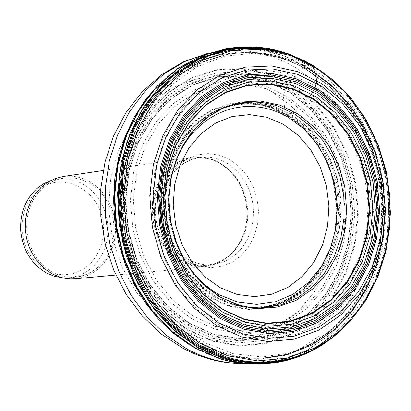 <?xml version="1.0" encoding="UTF-8"?>
<svg xmlns="http://www.w3.org/2000/svg" width="411" height="411" viewBox="0 0 411 411"><rect width="100%" height="100%" fill="white"/><g stroke="black" fill="none" stroke-linecap="round" stroke-linejoin="round"><path stroke-width="0.31" stroke-dasharray="2.06 1.54" d="M232.672 104.764L217.275 110.955L203.219 120.464L191.007 132.979L181.087 148.068L173.827 165.207L169.496 183.779L168.269 203.126L170.185 222.546L175.189 241.334L183.075 258.812L193.576 274.348L206.281 287.402L220.743 297.502L236.423 304.33L246.194 306.745L256.079 307.875M247.016 102.729L229.621 105.463L213.134 112.249L198.246 122.848L185.567 136.848L175.651 153.699L168.911 172.697L165.659 193.078L166.023 213.972L170.015 234.511L177.434 253.839L187.991 271.132L201.21 285.696L216.551 296.922L233.345 304.392L241.514 306.503L249.78 307.705L258.062 308.003L266.292 307.392L275.796 305.512L291.353 299.485L305.512 290.135L317.79 277.81L327.778 262.958L335.124 246.102L339.604 227.848L341.058 208.824L339.455 189.682L334.831 171.084L327.367 153.673L317.287 138.055L304.957 124.764L290.777 114.299L275.242 107.019L270.176 105.447L259.88 103.351L251.208 102.693L247.016 102.729L232.374 104.764C246.8 101.358 261.155 102.103 275.447 106.988L292.211 115.018L307.341 126.747L320.215 141.697L330.341 159.227L337.303 178.626L340.837 199.109L340.796 219.849L337.19 240.009L330.136 258.766L319.917 275.36L306.935 289.097L291.697 299.393L274.825 305.794L257.014 307.993L271.717 306.478M232.395 304.346L223.563 300.97L215.693 296.927L204.75 289.447L194.757 280.245L185.916 269.508L178.415 257.466L172.42 244.345L168.053 230.427L165.397 215.996L164.528 201.349L165.443 186.784L168.13 172.615L172.533 159.129L178.549 146.593L186.055 135.27L194.896 125.386L201.57 119.58C223.985 102.971 248.203 98.881 274.229 107.302L292.457 116.262L308.661 129.583L322.054 146.614L332.016 166.501L338.073 188.269L339.938 210.874L337.523 233.227L330.927 254.245L320.462 272.909L306.606 288.281L290.022 299.593L271.512 306.252L251.979 307.87L232.395 304.346M231.67 304.001L251.167 307.515L270.618 305.907L289.051 299.28L305.563 288.013L319.357 272.709L329.781 254.132L336.352 233.207L338.756 210.951L336.902 188.444L330.87 166.768L320.95 146.968L307.613 130.015L291.476 116.75L273.325 107.831C249.59 100.048 227.088 102.956 205.819 116.56L194.341 125.848L185.541 135.687L178.066 146.958L172.075 159.437L167.693 172.861L165.017 186.969L164.107 201.467L164.97 216.047L167.616 230.412L171.962 244.268L177.932 257.327L185.402 269.318L194.198 280.004L204.149 289.164L215.045 296.614L228.408 302.886L231.588 303.981C246.102 308.476 260.425 308.651 274.558 304.51L289.704 298.15L303.426 288.589L315.273 276.182L324.844 261.365L331.826 244.653L335.998 226.631L337.21 207.904L335.448 189.111L330.752 170.878L323.298 153.832L313.31 138.553L301.14 125.561L287.171 115.321L271.892 108.185M231.67 303.996L228.408 302.886M274.558 304.5L264.247 306.791L255.781 307.546L244.401 307.043L235.904 305.532L230.304 303.986L213.535 296.526L198.241 285.291L185.078 270.71L174.603 253.402L167.282 234.075L163.419 213.55L163.198 192.702L166.604 172.415L173.504 153.539L183.573 136.868L196.386 123.095L211.382 112.763L227.935 106.285L245.341 103.891L250.248 103.962L261.165 105.288L271.897 108.18M228.254 306.01L209.389 297.348L192.461 284.011L178.364 266.641L167.842 246.132L161.446 223.533L159.54 200.023L162.191 176.828L169.281 155.163L180.403 136.128L194.968 120.7L212.199 109.639L231.203 103.464L251.013 102.457L270.628 106.598L289.082 115.666L305.486 129.152L319.044 146.383L329.129 166.501L335.258 188.531L337.143 211.403L334.698 234.023L328.019 255.293L317.42 274.178L303.395 289.734L286.606 301.186L267.859 307.931L248.08 309.575L228.254 306.01L228.624 305.43L248.342 308.98L268.013 307.346L286.652 300.641L303.354 289.252L317.302 273.777L327.844 254.995L334.487 233.844L336.917 211.346L335.047 188.592L328.949 166.686L318.921 146.676L305.43 129.532L289.113 116.123L270.762 107.107L270.628 106.598M266.2 88.755L242.824 83.762L219.191 84.892L196.489 92.187L175.882 105.324L158.441 123.685L145.114 146.383L136.601 172.245L133.405 199.946L135.681 228.033L143.331 255.02L155.939 279.501L172.815 300.2L193.067 316.069L215.611 326.339L239.289 330.521L262.881 328.487L285.213 320.385L305.198 306.693L321.875 288.137L334.462 265.655L342.389 240.358L345.286 213.473L343.046 186.296L335.766 160.115L323.791 136.19L307.675 115.676L288.168 99.596L266.2 88.755L266.205 86.207L242.31 81.095L218.149 82.241L194.932 89.69L173.853 103.11L156.016 121.882L142.381 145.088L133.673 171.536L130.4 199.864L132.727 228.583L140.557 256.181L153.447 281.211L170.714 302.378L191.423 318.597L214.485 329.088L238.693 333.347L262.814 331.256L285.64 322.969L306.061 308.964L323.108 289.996L335.962 267.011L344.064 241.159L347.023 213.684L344.737 185.911L337.292 159.155L325.06 134.705L308.589 113.739L288.656 97.299L266.205 86.207M267.207 81.08L242.295 75.727L217.095 76.903L192.877 84.651L170.878 98.635L152.26 118.209L138.019 142.412L128.926 170.005L125.504 199.566L127.934 229.538L136.103 258.339L149.563 284.458L167.59 306.534L189.209 323.442L213.268 334.369L238.524 338.798L263.677 336.594L287.474 327.927L308.759 313.316L326.514 293.526L339.907 269.565L348.343 242.618L351.42 213.982L349.037 185.037L341.284 157.156L328.538 131.669L311.379 109.809L290.608 92.66L267.207 81.08M213.016 335.684L238.529 340.149L263.939 337.919L287.983 329.16L309.478 314.394L327.413 294.399L340.94 270.191L349.458 242.973L352.566 214.054L350.157 184.816L342.327 156.653L329.452 130.904L312.124 108.823L291.142 91.499L267.504 79.796L242.341 74.381L216.885 75.567L192.42 83.387L170.19 97.51L151.376 117.284L136.986 141.738L127.795 169.615L124.338 199.489L126.788 229.77L135.049 258.873L148.648 285.26L166.861 307.567L188.711 324.644L213.021 335.684M212.795 336.393L188.351 325.296L166.388 308.127L148.073 285.702L134.397 259.166L126.09 229.908L123.624 199.453L127.102 169.419L136.344 141.389L150.816 116.801L169.738 96.924L192.086 82.724L216.689 74.864L242.279 73.677L267.582 79.123L291.342 90.888L312.437 108.309L329.853 130.508L342.795 156.391L350.665 184.703L353.085 214.1L349.961 243.173L341.402 270.536L327.803 294.877L309.776 314.975L288.162 329.828L263.996 338.633L238.447 340.878L212.79 336.393M212.585 340.796L187.288 329.334L164.549 311.574L145.592 288.368L131.428 260.913L122.827 230.622L120.279 199.104L123.881 168.017L133.452 139.005L148.433 113.564L168.022 93.009L191.151 78.331L216.607 70.214L243.086 69.007L269.251 74.658L293.819 86.839L315.622 104.862L333.624 127.826L346.997 154.593L355.13 183.866L357.637 214.254L354.41 244.314L345.564 272.611L331.518 297.785L312.884 318.582L290.546 333.953L265.552 343.082L239.125 345.42L212.585 340.796M212.77 341.269L239.413 345.908L265.938 343.56L291.024 334.395L313.444 318.962L332.145 298.088L346.242 272.822L355.119 244.422L358.356 214.244L355.844 183.748L347.68 154.361L334.256 127.502L316.187 104.451L294.307 86.356L269.647 74.129L243.384 68.452L216.813 69.665L191.259 77.807L168.042 92.537L148.376 113.174L133.339 138.707L123.726 167.832L120.11 199.037L122.673 230.679L131.304 261.083L145.52 288.645L164.554 311.939L187.38 329.766L212.77 341.269M219.315 357.93L190.555 344.952L164.677 324.788L143.085 298.396L126.942 267.135L117.145 232.631L114.237 196.72L118.347 161.307L129.265 128.283L146.331 99.359L168.628 76.025L194.932 59.405L223.846 50.27L253.89 48.991L283.549 55.495L311.374 69.397L336.044 89.901L356.404 115.984L371.523 146.352L380.725 179.54L383.571 213.992L379.944 248.074L369.967 280.174L354.102 308.759L333.038 332.407L307.757 349.92L279.439 360.365L249.462 363.108L219.315 357.93M232.554 47.799L230.396 48.108C248.968 45.816 267.258 47.846 285.255 54.19L310.248 66.269L332.859 83.659L352.232 105.684L367.691 131.458L378.659 160.018L384.768 190.283L385.775 221.139L381.66 251.429L372.53 280.025L358.726 305.856L340.709 327.906L319.142 345.322L294.805 357.349L268.63 363.483L270.803 363.267M300.765 355.895L310.238 351.708L330.747 338.921L348.841 322.132L364.028 301.9L375.86 278.822L384.033 253.618L388.318 227.011L388.611 199.792L384.907 172.738L377.308 146.64L366.042 122.252L351.4 100.299L333.809 81.419L313.757 66.217L291.831 55.146M263.41 47.794L273.587 49.587L288.25 53.805M337.688 333.316L345.995 325.409L353.701 316.737L360.755 307.356L366.001 299.203L371.493 289.195L376.296 278.704L381.583 264.078L384.681 252.714C394.185 209.358 389.14 167.765 369.556 127.939L363.827 117.644L355.196 104.707L348.03 95.671L340.303 87.26L333.249 80.582L324.14 73.143L314.559 66.556L304.572 60.859M321.721 344.87L332.925 336.994L340.817 330.254L350.588 320.226L357.308 311.985C370.29 294.62 379.451 274.795 384.778 252.498C394.252 209.281 389.227 167.827 369.7 128.124C359.193 107.749 345.564 90.682 328.81 76.924L318.176 69.069L309.832 63.921L298.299 58.085L289.385 54.519M281.54 52.069L290.361 54.838L312.617 65.292L333.054 80.017L351.056 98.558L366.109 120.305L377.776 144.6L385.724 170.709L389.726 197.845L389.654 225.207L385.523 251.979L377.421 277.358L365.595 300.58L350.347 320.909L332.145 337.729L311.497 350.465M219.155 162.504L213.581 159.838L209.733 158.512L201.852 156.987L195.877 156.853L191.922 157.249L183.547 159.427L175.703 163.357L168.644 168.906L162.617 175.898L157.824 184.102L154.438 193.242L152.568 203.019L152.286 213.088L153.596 223.122L156.457 232.775L160.773 241.714L166.393 249.652L173.123 256.31L180.742 261.473L189.224 265.049L198.071 266.739L205.192 266.698L213.854 264.931L222.007 261.319L229.384 256.002L235.719 249.164L240.81 241.046L244.478 231.927L246.61 222.13L247.124 211.978L246.014 201.827L243.312 192.014L239.115 182.885L233.556 174.742L226.826 167.868L219.155 162.504M97.201 267.926C123.115 247.843 117.983 197.537 88.524 182.782L81.63 179.751L76.241 178.348L70.754 177.716L65.262 177.871L60.474 178.657L54.699 180.475L49.212 183.188L44.131 186.753C31.796 197.547 26.016 211.953 26.797 229.98C28.832 249.328 37.519 263.487 52.855 272.467L59.086 275.185L63.936 276.511L68.863 277.214L75.449 277.158L80.469 276.351L86.937 274.245L91.53 271.933L97.201 267.926M50.399 180.691L57.252 179.016L62.719 178.6L70.024 179.263L75.403 180.665L80.597 182.808L86.608 186.404L90.656 189.641L94.376 193.36L97.715 197.511L100.638 202.048L103.11 206.903L105.098 212.025L106.577 217.342L107.533 222.798L107.949 228.326L107.826 233.849L107.158 239.305L105.961 244.622L104.24 249.739C97.145 266.215 85.473 275.55 69.223 277.744L62.164 277.759M100.104 248.516L96.395 255.919L91.519 262.377L85.637 267.659L78.948 271.579L71.689 273.998L64.111 274.831L56.477 274.029L49.053 271.63L42.102 267.71L35.875 262.398L30.594 255.878L26.448 248.388L23.581 240.188L22.107 231.573C21.125 214.136 26.684 200.296 38.773 190.052C62.785 169.573 101.604 191.079 103.387 225.29L103.587 230.407L103.079 237.188L102.123 242.156L100.104 248.516M63.16 176.499L70.723 176.098L74.514 176.442L80.13 177.629L83.793 178.857L89.105 181.333L96.405 186.332L102.807 192.738L108.093 200.342L112.075 208.875L114.633 218.041L115.666 227.535L115.152 237.029L113.097 246.199L109.578 254.728L104.702 262.331L98.645 268.737L91.602 273.721L83.818 277.112L75.557 278.781M189.091 344.541L196.129 348.585C216.196 359.173 236.967 364.043 258.437 363.201L283.724 359.245L307.639 349.776L329.334 335.196L348.081 316.069L363.242 293.115L374.334 267.155L380.992 239.099L383.011 209.929L380.339 180.629L373.065 152.204L361.428 125.627L345.815 101.82L326.74 81.614L304.834 65.75C277.949 50.322 249.857 45.349 220.563 50.82C196.869 55.706 175.913 67.27 157.685 85.514M312.185 65.036L310.084 64.09L307.284 64.47L305.419 65.698L288.558 83.592L286.97 85.981L283.852 94.34L283.467 96.703L285.188 113.713L286.133 114.705L291.265 113.256M292.802 112.927L294.589 111.869L309.452 96.909M313.572 89.968L314.24 88.612M257.014 307.993L245.172 307.094L233.556 304.371L217.748 297.472L203.193 287.238L190.442 274.009L179.951 258.262L172.137 240.569L167.282 221.575L165.576 201.991L167.077 182.53L171.731 163.917L179.345 146.835L189.641 131.9L202.217 119.652L216.607 110.513L232.374 104.764M228.624 305.43L209.862 296.814L193.031 283.549L179.011 266.277L168.546 245.881L162.191 223.404L160.29 200.029L162.931 176.961L169.979 155.409L181.035 136.478L195.518 121.137L212.651 110.133L231.552 103.993L251.255 102.991L270.762 107.107M215.611 326.339L214.485 329.088M267.129 81.419L290.469 92.963L311.189 110.066L328.302 131.869L341.012 157.285L348.744 185.094L351.122 213.967L348.05 242.521L339.64 269.395L326.283 293.295L308.574 313.033L287.346 327.603L263.61 336.244L238.524 338.438L213.34 334.025L189.343 323.128L167.78 306.262L149.81 284.248L136.385 258.2L128.237 229.477L125.817 199.587L129.224 170.108L138.296 142.586L152.496 118.45L171.063 98.928L193 84.979L217.157 77.253L242.285 76.081L267.129 81.419M212.41 338.335L238.452 342.882L264.381 340.596L288.907 331.651L310.839 316.573L329.129 296.172L342.923 271.471L351.611 243.702L354.775 214.198L352.319 184.375L344.336 155.646L331.204 129.383L313.531 106.85L292.129 89.166L268.018 77.222L242.341 71.689L216.366 72.886L191.392 80.854L168.705 95.26L149.491 115.434L134.798 140.387L125.412 168.849L121.882 199.34L124.384 230.252L132.815 259.958L146.706 286.893L165.299 309.658L187.601 327.079L212.415 338.335M295.232 357.899L318.258 347.31L338.988 331.934L356.748 312.334L370.984 289.2L381.244 263.323L387.229 235.56L388.755 206.825L385.79 178.055L378.423 150.185L366.895 124.117L351.554 100.71L332.889 80.751L311.497 64.928L288.054 53.805L278.458 50.815L271.162 49.109L263.8 47.861L253.931 46.931M177.778 155.985C161.461 196.967 166.126 235.411 191.762 271.311M224.093 315.961L203.219 301.212L185.525 281.458L171.916 257.661L163.121 231.054L159.617 203.024L161.585 175.055L168.911 148.607L181.184 125.057L197.737 105.601L217.681 91.211L239.967 82.57L263.451 80.047L286.94 83.71L309.334 93.338L329.437 108.36L346.355 128.011L359.296 151.325L367.655 177.167L371.046 204.293L369.304 231.408L362.507 257.214L350.953 280.472L335.171 300.025L315.895 314.898L294.045 324.305L270.679 327.726L246.96 324.921L224.093 315.961M307.798 95.794L327.48 110.487L344.043 129.717L356.707 152.538L364.886 177.824L368.205 204.375L366.494 230.915L359.831 256.171L348.507 278.92L333.054 298.047L314.184 312.586L292.791 321.777L269.929 325.101L246.723 322.332L224.355 313.547L203.984 299.141L186.686 279.809L173.38 256.531L164.78 230.504L161.353 203.096L163.28 175.738L170.452 149.871L182.458 126.835L198.652 107.805L218.164 93.729L239.973 85.272L262.948 82.811L285.938 86.397L307.798 95.794M219.51 162.997L209.538 158.867L199.088 157.367L188.675 158.595L178.836 162.494L170.056 168.885L162.797 177.454L157.423 187.77L154.223 199.314L153.365 211.495L154.885 223.692L158.718 235.282L164.662 245.67L172.399 254.332L181.544 260.826L191.624 264.838L202.12 266.169L212.502 264.771L222.264 260.723L230.91 254.239L238.02 245.65L243.25 235.39L246.348 223.974L247.165 211.958L245.66 199.931L241.915 188.49L236.104 178.194L228.516 169.553L219.51 162.997M183.018 260.117L175.574 255.067L168.998 248.557L163.506 240.8L159.293 232.061L156.499 222.628L155.219 212.821L155.497 202.977L157.326 193.422L160.639 184.488L165.325 176.473L171.217 169.64L178.112 164.22L185.787 160.388L193.971 158.261L199.772 157.829L203.656 158.014L211.352 159.504L216.946 161.58L220.543 163.398L228.038 168.638L234.614 175.353L240.045 183.306L244.149 192.23L246.79 201.816L247.879 211.737L247.376 221.657L245.3 231.234L241.719 240.142L236.751 248.074L230.561 254.758L223.363 259.963L215.395 263.492L206.939 265.229L203.46 265.398L198.225 265.09L193.031 264.098L187.94 262.434L183.018 260.117M188.495 259.582L193.427 261.905L198.528 263.574L203.738 264.571L208.983 264.879L212.466 264.71L220.938 262.968L228.917 259.428L236.13 254.214L242.331 247.514L247.309 239.556L250.9 230.622L252.976 221.02L253.479 211.074L252.39 201.128L249.739 191.516L245.624 182.566L240.183 174.588L233.597 167.852L226.086 162.597L220.635 159.987L216.874 158.692L209.168 157.197L205.274 157.012L199.463 157.444L191.259 159.576L183.573 163.419L176.663 168.854L170.76 175.703L166.07 183.743L162.751 192.702L160.917 202.279L160.639 212.153L161.919 221.986L164.724 231.444L168.947 240.214L174.449 247.992L181.04 254.517L188.495 259.582M189.743 262.203L180.167 255.354L172.055 246.246L165.792 235.359L161.77 223.188L160.203 210.37L161.091 197.573L164.415 185.438L170.077 174.629L177.706 165.648L186.887 158.908L197.208 154.819L208.125 153.58L219.089 155.142L229.549 159.453L238.966 166.363L246.919 175.451L253.037 186.234L256.962 198.241L258.504 210.869L257.666 223.486L254.455 235.477L248.948 246.225L241.488 255.231L232.446 262.074L222.217 266.323L211.326 267.756L200.316 266.374L189.743 262.203M178.112 329.283L202.798 338.849L228.398 341.824L253.613 338.109L277.189 327.983L297.98 312.016L315.001 291.029L327.475 266.107L334.816 238.452L336.717 209.415L333.09 180.367L324.109 152.697L310.197 127.723L291.98 106.67L270.325 90.564L246.246 80.263L220.913 76.307L195.564 78.984L171.485 88.226L149.917 103.644L132.003 124.507L118.697 149.774L110.749 178.163L108.581 208.187L112.347 238.272L121.826 266.821L136.519 292.349L155.625 313.521L178.112 329.283M206.81 53.682L211.47 52.649C240.671 47.188 268.676 52.135 295.478 67.481L317.313 83.274L336.326 103.382L351.888 127.081L363.483 153.534L370.732 181.832L373.394 211.002L371.369 240.05L364.727 267.977L353.671 293.824L338.546 316.675L319.856 335.72L298.222 350.234L274.378 359.661L249.169 363.601L244.396 363.709M199.72 345.194L228.239 356.132L257.759 359.414L286.78 354.976L313.865 343.134L337.708 324.572L357.195 300.266L371.436 271.445L379.795 239.51L381.917 205.993L377.709 172.481L367.372 140.547L351.384 111.705L330.465 87.348L305.579 68.683L289.221 60.633L272.133 55.136L254.615 52.32L236.972 52.248L219.525 54.956L202.592 60.407L186.486 68.524L171.51 79.184L157.958 92.203L146.09 107.353L136.139 124.363L128.304 142.92L122.75 162.679L119.58 183.265M128.771 258.838C143.105 298.093 166.655 326.822 199.412 345.029M308.646 68.976C282.634 54.052 255.462 49.207 227.124 54.437L204.719 61.378L183.815 72.978L165.109 88.904L149.244 108.674L136.765 131.659L128.119 157.115L123.608 184.2L123.403 212.004L127.523 239.592L135.82 266.035L148.006 290.438L163.66 311.995L182.232 330.002L203.096 343.889C222.695 354.251 242.973 358.993 263.944 358.12L288.471 354.225L311.656 344.983L332.689 330.783L350.855 312.175L365.543 289.853L376.276 264.617L382.713 237.353L384.645 208.999L382.019 180.537L374.935 152.923L363.617 127.112L348.446 103.993L329.915 84.378L308.646 68.976M201.092 343.997L180.244 330.125L161.682 312.134L146.039 290.603L133.863 266.22L125.571 239.808L121.461 212.251L121.666 184.472L126.172 157.413L134.813 131.982L147.287 109.023L163.141 89.274L181.832 73.364L202.721 61.773L225.11 54.838C253.428 49.608 280.585 54.447 306.575 69.356L327.829 84.738L346.35 104.332L361.51 127.431L372.818 153.216L379.898 180.799L382.518 209.24L380.586 237.563L374.154 264.797L363.427 290.012L348.749 312.314L330.593 330.901L309.575 345.091L286.405 354.323L261.894 358.212C240.938 359.086 220.671 354.349 201.092 343.997M309.673 69.747L334.266 88.206L354.934 112.29L370.732 140.819L380.93 172.404L385.066 205.551L382.949 238.693L374.657 270.258L360.55 298.735L341.258 322.727L317.667 341.027L290.885 352.664L262.203 356.974L233.042 353.64L204.889 342.738L179.211 324.731L157.377 300.487L140.572 271.234L129.717 238.493L125.406 203.99L127.867 169.563L136.95 137.038L152.142 108.114L172.599 84.276L197.198 66.7L224.637 56.215L253.495 53.26L282.311 57.879L309.673 69.747M312.375 84.188L288.173 73.733L262.706 69.711L237.234 72.393L213.037 81.717L191.372 97.289L173.375 118.373L160.023 143.927L152.049 172.635L149.897 203.008L153.699 233.443L163.254 262.336L178.045 288.162L197.27 309.596L219.89 325.548L244.709 335.242L270.443 338.263L295.776 334.523L319.46 324.294L340.339 308.152L357.426 286.95L369.931 261.75L377.288 233.792L379.173 204.426L375.505 175.05L366.463 147.061L352.458 121.8L334.148 100.49L312.375 84.188M312.052 86.212L288.275 75.958L263.261 72.012L238.241 74.658L214.48 83.829L193.206 99.133L175.538 119.848L162.432 144.939L154.603 173.139L152.496 202.962L156.231 232.852L165.612 261.226L180.136 286.595L199.006 307.644L221.221 323.318L245.593 332.848L270.87 335.823L295.756 332.16L319.023 322.116L339.537 306.267L356.332 285.434L368.621 260.677L375.849 233.207L377.704 204.349L374.097 175.482L365.209 147.981L351.446 123.161L333.449 102.226L312.052 86.212M232.282 104.784L235.133 104.111M256.916 307.998L259.85 307.973M275.796 305.517C261.458 309.242 247.037 308.867 232.539 304.392L223.563 300.975M251.208 102.683C233.063 102.514 216.52 108.144 201.57 119.575M215.04 296.619L215.693 296.932M194.336 125.843L194.891 125.381M250.248 103.957C234.383 103.279 219.572 107.477 205.813 116.56M269.822 305.748L285.46 300.292L299.794 291.425L312.324 279.465L322.599 264.859L330.264 248.136L335.037 229.893L336.758 210.797L335.366 191.521L330.906 172.754L323.549 155.163L313.542 139.386L301.242 125.977L287.094 115.44L271.594 108.15L264.201 105.976L258.576 104.846L252.914 104.142L245.341 103.891M273.587 49.582L269.518 48.755M339.352 331.877L345.23 326.231L352.587 318.119L357.724 311.615L364.033 302.429M306.621 61.902L313.675 65.976L322.758 72.1L329.298 77.186L337.626 84.594M328.81 76.924L320.986 70.98L312.848 65.668L298.71 58.28L289.94 54.761L281.201 52.007L274.127 50.301L265.203 48.806M302.265 354.493C323.899 345.97 342.25 331.8 357.308 311.99M219.895 163.321L212.734 160.079L207.159 158.574L199.612 157.845L193.971 158.261L199.463 157.444L191.454 159.53L183.938 163.316L177.146 168.695L171.325 175.507L166.676 183.542L163.383 192.528L161.569 202.155L161.307 212.097L162.607 222.002L165.428 231.527L169.661 240.332L175.158 248.126L181.708 254.64L189.086 259.67L193.92 261.956L200.589 263.99L205.68 264.746L212.466 264.71L206.939 265.229L215.2 263.523L222.993 260.045L230.057 254.897L236.161 248.249L241.072 240.322L244.627 231.393L246.682 221.77L247.165 211.793L246.055 201.806L243.399 192.163L239.279 183.198L233.854 175.23L227.314 168.525L219.895 163.321M63.438 178.097L57.252 179.016M75.449 277.158L69.223 277.744M191.922 157.249L103.192 170.514M205.192 266.698L115.861 275.026M206.882 53.656L220.563 50.82M244.473 363.714L258.437 363.201M309.308 69.094L309.195 69.027C283.045 54.036 255.688 49.171 227.124 54.437L225.11 54.838C253.202 49.644 280.174 54.463 306.031 69.305L327.228 84.661L345.718 104.245L360.879 127.353L372.196 153.169L379.291 180.789L381.927 209.271L380.011 237.635L373.604 264.9L362.908 290.125L348.281 312.417L330.203 330.978L309.288 345.132L286.256 354.339L263.944 358.12"/><path stroke-width="0.62" d="M244.155 326.36L268.434 330.66L292.617 328.564L315.499 320.226L335.967 306.133L353.039 287.032L365.913 263.893L374.02 237.861L376.969 210.196L374.662 182.222L367.187 155.276L354.909 130.641L338.387 109.516L318.391 92.948L295.879 81.763L271.918 76.595L247.694 77.736L224.421 85.221L203.291 98.722L185.412 117.618L171.752 140.983L163.033 167.616L159.766 196.15L162.119 225.084L169.979 252.888L182.926 278.108L200.249 299.434L221.031 315.782L244.155 326.36M244.273 324.736L221.457 314.297L200.958 298.165L183.871 277.122L171.104 252.241L163.347 224.817L161.025 196.278L164.246 168.13L172.846 141.857L186.322 118.805L203.959 100.156L224.802 86.829L247.761 79.441L271.661 78.311L295.309 83.402L317.528 94.432L337.261 110.78L353.568 131.628L365.687 155.933L373.065 182.525L375.341 210.134L372.428 237.435L364.429 263.122L351.718 285.958L334.862 304.798L314.667 318.7L292.087 326.925L268.224 328.985L244.273 324.736M244.36 319.547L222.546 309.545L202.952 294.117L186.625 273.993L174.428 250.207L167.015 223.99L164.796 196.715L167.873 169.81L176.083 144.693L188.957 122.648L205.813 104.81L225.737 92.049L247.694 84.964L270.561 83.859L293.187 88.714L314.451 99.251L333.347 114.885L348.96 134.829L360.565 158.086L367.629 183.542L369.813 209.964L367.018 236.094L359.353 260.677L347.177 282.521L331.04 300.539L311.702 313.824L290.094 321.674L267.268 323.627L244.36 319.547M244.175 319.116L266.991 323.185L289.724 321.238L311.25 313.418L330.511 300.189L346.586 282.244L358.711 260.482L366.35 236.001L369.129 209.97L366.961 183.65L359.923 158.297L348.358 135.132L332.807 115.265L313.989 99.698L292.802 89.208L270.268 84.373L247.494 85.473L225.624 92.532L205.777 105.242L188.993 123.012L176.17 144.965L167.991 169.984L164.929 196.777L167.138 223.944L174.516 250.052L186.666 273.741L202.931 293.783L222.443 309.154L244.17 319.116M237.686 305.121L218.801 296.434L201.852 283.061L187.735 265.645L177.192 245.079L170.786 222.423L168.87 198.852L171.526 175.595L178.621 153.868L189.748 134.787L204.329 119.324L221.575 108.237L240.605 102.051L260.435 101.044L280.076 105.201L298.55 114.294L314.975 127.816L328.553 145.098L338.654 165.268L344.793 187.354L346.684 210.288L344.243 232.965L337.559 254.286L326.956 273.217L312.915 288.82L296.11 300.297L277.343 307.058L257.538 308.702L237.686 305.126M256.079 307.875L263.795 307.86L281.252 304.813L297.656 297.734L312.35 286.929L324.767 272.868L334.42 256.12L340.96 237.363L344.125 217.342L343.817 196.843L340.031 176.668L332.931 157.603L322.779 140.403L309.966 125.745L294.985 114.232L278.417 106.331L272.889 104.625L261.632 102.478L253.109 101.969L241.791 102.801L232.672 104.764M268.63 363.483L258.36 364.187L245.706 363.802L233.068 362.04L220.558 358.911L195.492 348.117L172.42 331.883L152.27 310.757L135.835 285.547L123.814 257.204L116.662 226.851L114.7 195.667L117.978 164.893L126.372 135.743L139.504 109.336L156.848 86.695L177.686 68.642L201.19 55.839L226.44 48.688L230.396 48.108M288.527 53.862L276.084 50.152L263.41 47.794L234.912 47.532L207.113 54.309L181.261 67.872L158.574 87.718L140.12 112.989L126.809 142.566L119.298 175.101L117.967 209.071L122.904 242.88L133.863 274.933L150.318 303.729L171.459 327.947L196.278 346.483L223.589 358.567C249.98 366.391 275.704 365.502 300.765 355.895L309.642 352.022L321.006 345.738L331.754 338.243L339.352 331.877M291.831 55.146L288.245 53.81M224.493 358.084L195.6 345.04L169.604 324.772L147.909 298.237L131.695 266.806L121.846 232.117L118.923 196.016L123.048 160.418L134.012 127.22L151.156 98.142L173.555 74.689L199.972 57.987L229.019 48.811L259.192 47.532L288.979 54.077M224.493 358.068C266.39 369.643 304.119 361.387 337.688 333.316M304.572 60.859L288.974 54.093M225.12 357.503C259.377 367.357 291.579 363.144 321.721 344.87M225.12 357.519L196.432 344.577L170.606 324.49L149.018 298.201L132.84 267.047L122.951 232.652L119.899 196.812L123.819 161.436L134.515 128.381L151.346 99.349L173.406 75.835L199.499 58.963L228.254 49.51L258.19 47.856L287.823 53.954M290.608 54.915L312.951 65.411L333.434 80.181L351.456 98.727L366.509 120.469L378.161 144.739L386.083 170.801L390.065 197.886L389.977 225.192L385.821 251.922L377.704 277.271L365.831 300.477L350.542 320.832L332.252 337.678L311.497 350.465L302.26 354.482C277.579 363.812 252.262 364.619 226.312 356.907L199.294 344.942L174.732 326.606L153.806 302.655L137.505 274.178L126.629 242.469L121.697 209.019L122.951 175.394L130.318 143.177L143.418 113.857L161.61 88.786L183.994 69.053L209.523 55.521L237.008 48.693L265.203 48.817L275.134 50.507L281.54 52.069M62.164 277.759L54.262 276.218L46.684 273.074C31.385 264.124 22.723 250.011 20.694 230.73C19.918 212.764 25.682 198.405 37.992 187.647L43.936 183.589L50.399 180.691M115.861 275.026L75.557 278.781L70.471 278.925L65.38 278.417L60.35 277.266L52.274 273.937L45.03 269.128L38.634 262.917L33.296 255.514L29.207 247.165L26.504 238.154L25.277 228.783L25.569 219.371L27.373 210.237L30.62 201.683L35.197 194.007L40.951 187.452L47.686 182.248L55.172 178.559L63.16 176.499L103.192 170.514M157.685 85.514L144.785 100.654L133.847 117.854L125.093 136.786L118.717 157.079L114.849 178.348L113.57 200.172L114.91 222.115L118.851 243.744L125.309 264.633L134.15 284.361L145.191 302.542L158.214 318.833L172.944 332.92L189.091 344.541M314.24 88.612L316.413 83.094L316.763 80.53L312.982 65.852L312.185 65.036M309.452 96.909L311.559 93.96L313.572 89.968M291.265 113.256L292.802 112.927M244.006 327.819L268.573 332.165L293.043 330.038L316.198 321.592L336.902 307.33L354.174 288.003L367.198 264.586L375.397 238.252L378.382 210.257L376.044 181.955L368.482 154.69L356.06 129.768L339.347 108.391L319.121 91.622L296.341 80.304L272.097 75.069L247.586 76.215L224.031 83.782L202.649 97.443L184.549 116.565L170.719 140.208L161.893 167.164L158.589 196.047L160.968 225.326L168.926 253.469L182.027 278.992L199.566 300.58L220.599 317.117L244.006 327.819M244.555 322.085L267.977 326.252L291.317 324.248L313.408 316.213L333.167 302.619L349.658 284.196L362.096 261.858L369.931 236.731L372.782 210.021L370.552 183.008L363.334 156.992L351.472 133.215L335.52 112.825L316.208 96.837L294.471 86.058L271.342 81.08L247.967 82.2L225.511 89.434L205.13 102.478L187.894 120.716L174.721 143.259L166.316 168.952L163.172 196.468L165.438 224.37L173.021 251.188L185.5 275.514L202.207 296.09L222.248 311.867L244.555 322.085M253.931 46.931L232.421 47.82L206.805 54.334L182.859 66.654L161.528 84.353L143.68 106.809L130.056 133.169L121.224 162.422L117.572 193.401L119.252 224.879L126.213 255.58L138.163 284.284L154.608 309.837L174.865 331.251L198.102 347.711L223.384 358.618L233.433 361.248L240.188 362.512L250.366 363.663L263.929 363.802L272.58 363.062L279.655 361.963L286.642 360.421L295.232 357.899M291.312 55.732L318.885 69.51L343.329 89.86L363.514 115.732L378.5 145.859L387.619 178.79L390.45 212.965L386.854 246.775L376.979 278.622L361.259 306.966L340.39 330.418L315.34 347.788L287.284 358.135L257.589 360.853L227.725 355.695L199.232 342.82L173.601 322.81L152.209 296.634L136.221 265.624L126.511 231.408L123.624 195.79L127.693 160.675L138.492 127.924L155.399 99.241L177.475 76.092L203.522 59.61L232.169 50.548L261.93 49.274L291.312 55.732M297.59 71.612L271.614 65.96L245.336 67.157L220.075 75.234L197.126 89.85L177.696 110.338L162.833 135.687L153.354 164.606L149.789 195.59L152.347 227.016L160.891 257.214L174.963 284.592L193.797 307.731L216.371 325.455L241.488 336.892L267.833 341.526L294.06 339.203L318.864 330.12L341.032 314.811L359.512 294.081L373.45 269L382.209 240.789L385.405 210.822L382.893 180.527L374.811 151.335L361.521 124.646L343.632 101.748L321.983 83.762L297.59 71.612M242.783 333.886L268.547 338.428L294.204 336.167L318.468 327.295L340.164 312.324L358.248 292.051L371.893 267.51L380.463 239.911L383.591 210.586L381.136 180.932L373.224 152.368L360.216 126.254L342.712 103.844L321.525 86.253L297.651 74.376L272.241 68.858L246.538 70.04L221.837 77.951L199.397 92.259L180.403 112.306L165.874 137.099L156.612 165.381L153.128 195.682L155.63 226.41L163.984 255.94L177.742 282.717L196.15 305.352L218.22 322.692L242.783 333.886M243.769 329.206L220.096 318.397L198.826 301.669L181.087 279.845L167.837 254.034L159.787 225.572L157.377 195.955L160.727 166.748L169.651 139.483L183.645 115.578L201.945 96.246L223.574 82.431L247.391 74.787L272.18 73.626L296.691 78.933L319.722 90.379L340.169 107.338L357.067 128.951L369.623 154.151L377.262 181.713L379.63 210.329L376.61 238.627L368.328 265.259L355.161 288.928L337.703 308.476L316.768 322.902L293.356 331.446L268.614 333.609L243.769 329.206M283.241 124.225L266.739 117.227L249.41 114.612L232.128 116.549L215.749 122.976L201.118 133.596L188.993 147.903L180.013 165.186L174.665 184.56L173.226 205.027L175.79 225.536L182.217 245.013L192.168 262.454L205.115 276.963L220.383 287.808L237.168 294.461L254.615 296.608L271.841 294.189L287.983 287.351L302.249 276.464L313.958 262.105L322.548 244.987L327.613 225.958L328.923 205.947L326.426 185.926L320.236 166.866L310.644 149.686L298.114 135.234L283.241 124.225M191.762 271.311L197.023 277.399L202.69 282.953L212.919 290.916L219.448 294.867L237.722 302.09L256.705 304.407L275.432 301.751L292.976 294.291L308.481 282.439L321.191 266.811L330.511 248.198L336.008 227.514L337.431 205.767L334.713 184.01L327.993 163.29L317.58 144.61L303.97 128.89L287.808 116.909L279.357 112.665L270.592 109.485L261.607 107.41L252.513 106.459L243.404 106.654L234.393 107.995L225.582 110.477L217.08 114.068L208.978 118.733L201.385 124.425L194.388 131.078L188.068 138.615L182.51 146.948L177.778 155.985M244.396 363.709C224.612 363.678 205.5 358.793 187.062 349.057L165.957 335.099L147.112 317.03L131.16 295.417L118.64 270.931L109.973 244.37L105.452 216.597L105.231 188.521L109.311 161.061L117.541 135.111L129.635 111.515L145.175 91.006L163.635 74.227L184.405 61.665L206.81 53.682M199.412 345.029L199.72 345.194M119.58 183.265C117.289 209.107 120.351 234.296 128.771 258.838M263.795 307.865L256.058 307.875L250.253 307.351L244.458 306.375L236.813 304.371L220.841 297.348L206.132 286.857L193.247 273.248L182.715 257.029L174.952 238.801L170.277 219.269L168.88 199.186L170.812 179.34L175.985 160.495L184.174 143.377L195.045 128.622L208.156 116.77L222.988 108.232L238.991 103.274M264.653 363.869L251.933 364.177L242.356 363.499L229.646 361.377L220.209 358.88L195.02 348.06L171.87 331.79L151.68 310.665L135.245 285.47L123.223 257.173L116.092 226.872L114.14 195.749L117.438 165.027L125.848 135.902L139.021 109.501L156.427 86.834L177.367 68.735L201.015 55.875L226.44 48.683M270.664 363.283L279.434 362.004L290.921 359.265L299.347 356.455L310.243 351.718M269.518 48.755L261.591 47.558L250.972 46.808L243.004 46.875L232.421 47.82M288.717 53.928L306.621 61.902M290.479 54.869L275.129 50.507M244.473 363.714C223.101 363.735 202.659 358.623 183.152 348.384L161.446 334.169L142.273 315.972L126.213 294.394L113.724 270.109L105.18 243.877L100.818 216.51L100.782 188.839L105.072 161.718L113.58 135.979L126.069 112.424L142.18 91.797L161.446 74.766L183.249 61.907L206.882 53.656M263.944 358.12L288.609 354.215L311.918 344.947L333.054 330.727L351.297 312.108L366.037 289.796L376.81 264.586L383.273 237.363L385.241 209.06L382.651 180.645L375.592 153.072L364.305 127.287L349.15 104.168L330.614 84.532L309.308 69.094"/></g></svg>
